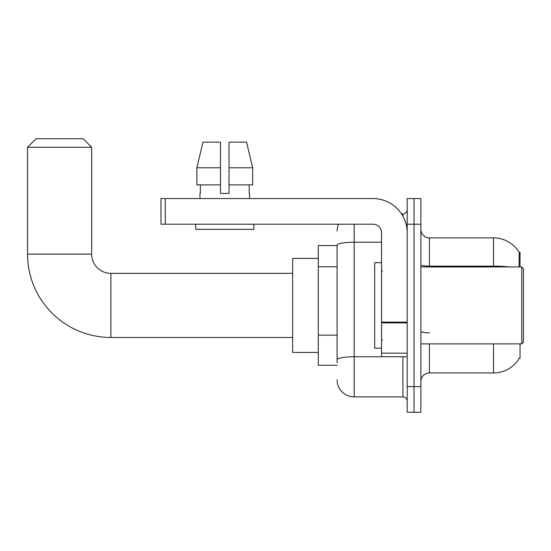 <?xml version="1.0" encoding="UTF-8"?>
<svg xmlns="http://www.w3.org/2000/svg" width="551" height="551" viewBox="0 0 551 551"><rect width="100%" height="100%" fill="white"/><g stroke="black" fill="none" stroke-linecap="round" stroke-linejoin="round"><path stroke-width="0.83" d="M520.034 266.953L520.034 252.42L519.256 252.523A29.919 29.919 0 0 0 493.531 237.887A29.919 29.919 0 0 1 519.187 252.42A29.919 29.919 0 0 0 493.531 237.887L429.415 237.887A8.547 8.547 0 0 1 420.868 229.34A8.547 8.547 0 0 0 429.415 237.887L429.415 266.953M520.034 343.886L520.034 358.419L519.338 358.164A29.919 29.919 0 0 1 493.531 372.951A29.919 29.919 0 0 0 519.187 358.419M337.095 245.581L318.285 245.581L318.285 365.258L337.095 365.258M420.868 381.499A8.547 8.547 0 0 1 429.415 372.951L493.531 372.951L493.531 343.886M414.028 386.63L414.028 412.279L420.868 412.279L420.868 386.63L414.028 386.63L414.028 412.279L407.189 412.279L407.189 386.63L414.028 386.63L414.028 224.209L414.028 386.63M407.189 386.63L407.189 198.567L414.028 198.567L414.028 224.209L414.028 198.567L420.868 198.567L420.868 386.63M519.049 266.953L519.256 252.523A29.919 29.919 0 0 0 493.531 237.887L493.531 266.14L429.415 266.14A8.547 1.488 0 0 1 420.868 264.659M337.095 362.696L337.095 245.174A17.095 2.969 180 0 1 354.19 242.206L381.547 242.206M354.19 224.209L354.19 396.892L402.919 396.892L402.919 356.711M401.555 213.953L402.919 213.953A4.277 4.277 0 0 0 407.189 209.676M407.189 401.162A4.277 4.277 0 0 0 402.919 396.892M337.095 231.048A17.095 17.095 0 0 1 338.521 224.209M354.19 396.892A17.095 17.095 0 0 1 337.095 379.791M229.037 193.435L220.49 193.435L229.037 193.435L220.49 193.435L229.037 193.435L229.037 142.144L246.572 142.144L252.647 167.786L252.647 184.888L229.037 184.888M220.49 167.786L220.49 184.888L220.49 167.786L196.879 167.786L202.954 142.144L196.879 167.786L202.954 142.144L220.49 142.144L220.49 193.435M292.643 337.474L110.896 337.474A83.346 83.346 0 0 1 27.55 254.128L27.55 147.275L36.097 138.721L83.118 138.721L91.666 147.275L27.55 147.275M110.896 337.474L110.896 273.365A19.237 19.237 0 0 1 91.666 254.128L91.666 147.275M318.285 258.405L292.643 258.405L292.643 352.433L318.285 352.433M407.189 356.711L381.547 356.711L381.547 322.142L407.189 322.142M407.189 232.756A34.196 34.196 0 0 0 372.993 198.567L165.266 198.567L165.266 224.209L372.993 224.209A8.547 8.547 0 0 1 381.547 232.756L381.547 322.142M165.266 224.209L160.995 224.209L160.995 198.567L165.266 198.567M199.972 193.435L200.344 193.435L199.972 193.435L199.972 198.567M249.555 193.435L249.183 193.435L249.555 193.435L249.555 198.567M249.183 184.888L249.183 193.435M200.344 193.435L200.344 184.888M195.701 224.209L195.701 229.34L253.832 229.34L253.832 224.209M220.49 184.888L196.879 184.888L196.879 167.786M252.647 167.786L246.572 142.144L252.647 167.786L229.037 167.786M521.742 266.953L523.45 268.661L523.45 342.178L521.742 343.886L521.742 266.953L420.868 266.953M381.547 262.675L374.708 262.675L374.708 348.163L381.547 348.163M337.095 266.774L318.285 266.774M337.095 335.16L318.285 335.16M429.415 343.886L429.415 372.951M509.558 266.953A29.919 5.193 180 0 0 493.531 266.14L493.531 266.953M420.868 224.209L407.189 224.209M429.415 332.825A8.547 1.488 -0 0 1 420.868 331.337M404.4 356.711A4.277 0.744 0 0 1 402.919 356.759L354.19 356.759A17.095 2.969 180 0 0 337.095 359.727M402.919 216.206L402.919 213.953M27.55 254.128L91.666 254.128M407.189 322.886L381.547 322.886M381.547 353.177L407.189 353.177M292.643 273.365L110.896 273.365M420.868 343.886L521.742 343.886M382.401 271.223L381.547 270.369M382.401 339.616L381.547 340.47"/></g></svg>
